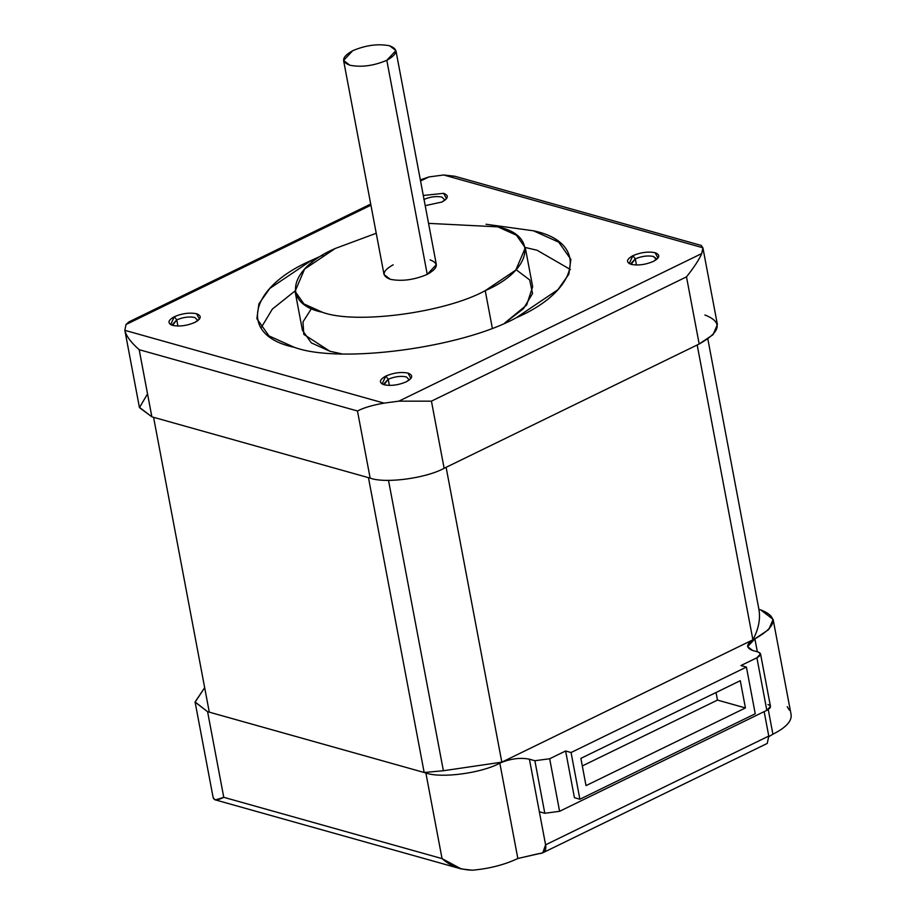 <?xml version="1.0" encoding="UTF-8"?>
<svg xmlns="http://www.w3.org/2000/svg" width="916" height="916" viewBox="0 0 916 916"><rect width="100%" height="100%" fill="white"/><g stroke="black" fill="none" stroke-linecap="round" stroke-linejoin="round"><path stroke-width="1.37" d="M485.228 290.658L492.304 328.065L485.228 290.658C531.967 270.46 538.917 235.378 497.869 226.859L516.441 235.229L525.315 247.835L515.811 270.071L485.228 290.658C445.21 312.734 355.729 324.642 322.524 312.31C355.729 324.642 445.21 312.734 485.228 290.658M516.143 269.728L529.677 279.93L532.54 293.532L523.483 308.658L504.705 323.039L526.631 305.062L532.677 286.754L525.315 247.835M335.153 248.522L376.236 233.259L335.153 248.522C288.425 268.709 281.475 303.803 322.524 312.31L303.952 303.952L295.067 291.345L304.581 269.109L335.153 248.522M428.562 223.367L497.869 226.859L428.562 223.367M343.58 60.456L384.033 274.537L390.273 279.3C401.826 281.567 414.147 279.93 427.245 274.376L386.804 60.296C373.694 65.849 361.373 67.486 349.82 65.219L343.58 60.456L352.694 50.723C365.793 45.17 378.125 43.533 389.666 45.8L395.907 50.563L386.804 60.296L427.245 274.376L436.36 264.644L395.907 50.563M385.831 376.064L388.212 379.281C394.636 376.556 400.67 375.755 406.326 376.865L409.372 379.968L406.326 376.865C400.67 375.755 394.636 376.556 388.212 379.281L389.38 385.43L388.212 379.281L383.758 384.044L384.056 384.754L388.212 379.281L385.831 376.064L382.075 383.953L384.102 384.766C391.04 386.128 398.437 385.144 406.292 381.812L410.906 378.503L408.021 373.11C401.082 371.747 393.697 372.732 385.831 376.064C393.697 372.732 401.082 371.747 408.021 373.11C413.425 375.216 412.853 378.113 406.292 381.812C398.437 385.144 391.04 386.128 384.102 384.766C378.697 382.659 379.27 379.762 385.831 376.064M656.474 258.793L653.417 256.457C647.761 255.346 641.715 256.148 635.303 258.873L632.922 255.667L629.166 263.545L631.193 264.358C638.12 265.72 645.517 264.735 653.383 261.404L657.997 258.094L655.1 252.713C648.173 251.35 640.776 252.335 632.922 255.667L635.303 258.873C641.715 256.148 647.761 255.346 653.417 256.457L656.451 259.56M635.303 258.873L636.471 265.033L635.303 258.873L630.838 263.636L631.135 264.346L635.303 258.873M174.361 316.684L176.754 319.902C183.166 317.176 189.2 316.375 194.868 317.486L197.902 320.589L194.868 317.486C189.2 316.375 183.166 317.176 176.754 319.902L177.91 326.05L176.754 319.902L172.288 324.665L172.586 325.375L176.754 319.902L174.361 316.684L170.616 324.573L172.643 325.386C179.57 326.749 186.967 325.764 194.833 322.432L199.448 319.123L196.551 313.741C189.623 312.379 182.227 313.364 174.361 316.684C182.227 313.364 189.623 312.379 196.551 313.741C201.967 315.837 201.383 318.734 194.833 322.432C186.967 325.764 179.57 326.749 172.643 325.386C167.227 323.279 167.8 320.382 174.361 316.684M423.833 199.493C430.257 196.768 436.291 195.967 441.947 197.077L444.981 200.18L441.947 197.077C436.291 195.967 430.257 196.768 423.833 199.493M441.913 202.035L446.527 198.726L443.642 193.333L423.284 195.474L443.642 193.333C449.046 195.429 448.474 198.337 441.913 202.035L425.219 205.653L441.913 202.035M260.968 328.02L272.338 309.104L295.009 290.967L272.338 309.104L260.968 328.02M311.978 262.571L311.555 260.316L269.854 288.391L258.885 303.894L256.881 318.711L268.983 335.909L294.311 347.313C339.596 364.133 461.618 347.885 516.2 317.783L557.89 289.708L568.859 274.205L570.863 259.388L558.76 242.19L533.433 230.786L486.041 224.26L533.433 230.786C589.4 242.397 579.92 290.235 516.2 317.783C461.618 347.885 339.596 364.133 294.311 347.313C238.343 335.703 247.824 287.853 311.555 260.316L311.978 262.571M388.51 480.362L443.378 770.734L501.819 762.158L446.115 467.32L501.819 762.158L443.378 770.734L388.51 480.362M368.461 477.648L424.165 772.497L209.295 712.156L153.579 417.318L209.295 712.156L424.165 772.497L443.378 770.734L424.165 772.497L368.461 477.648M707.839 339L758.917 609.369L707.839 339M752.895 639.815L501.819 762.158L752.895 639.815L697.179 344.977L752.895 639.815C758.574 629.178 760.589 619.033 758.917 609.369L760.635 609.85L773.115 619.376L768.787 629.487L754.887 638.841L747.605 646.627L752.586 650.44C745.372 647.635 746.139 643.776 754.887 638.841L757.337 651.78L754.887 638.841C776.757 626.521 778.669 616.857 760.635 609.85L758.917 609.369C760.589 619.033 758.574 629.178 752.895 639.815M570.45 269.544L537.108 250.251L525.246 247.469L537.108 250.251L570.45 269.544M295.067 291.345L302.429 330.264L311.303 342.87L329.875 351.24L341.702 353.839L329.875 351.24L303.791 334.363L302.978 321.882L311.6 308.371M323.039 255.06L311.555 260.316L323.039 255.06M704.919 315.001C722.953 322.02 721.041 331.684 699.183 344.004L686.496 276.861C694.019 267.403 699.103 259.64 701.748 253.56L398.861 401.151L431.436 401.151L686.496 276.861L699.183 344.004L713.072 334.649L717.4 324.539L702.893 247.767L701.748 253.56C699.103 259.64 694.019 267.403 686.496 276.861L431.436 401.151L398.861 401.151L384.067 403.12L124.851 330.332L126.007 324.539L370.923 205.184L126.007 324.539L128.801 321.951L126.007 324.539L124.851 330.332C126.099 335.897 130.874 342.355 139.186 349.694C130.874 342.355 126.099 335.897 124.851 330.332L384.067 403.12C372.606 405.112 363.732 407.735 357.469 410.986C363.732 407.735 372.606 405.112 384.067 403.12L398.861 401.151L701.748 253.56L702.893 247.767L701.232 245.442L454.771 176.238L443.676 174.979L702.893 247.767L443.676 174.979L454.886 176.273M699.183 344.004L444.123 468.294L431.436 401.151L444.123 468.294C425.929 478.324 385.258 483.74 370.156 478.129C385.258 483.74 425.929 478.324 444.123 468.294L699.183 344.004M428.883 176.948L420.559 181.002L428.883 176.948L443.676 174.979L428.883 176.948L420.341 179.88M124.851 330.332L139.392 407.311L151.873 416.837L139.186 349.694L357.469 410.986L370.156 478.129L151.873 416.837L370.156 478.129L357.469 410.986L139.186 349.694L151.873 416.837L139.461 407.62L147.533 393.88M632.922 255.667C640.776 252.335 648.173 251.35 655.1 252.713C660.516 254.808 659.944 257.717 653.383 261.404C645.517 264.735 638.12 265.72 631.193 264.358C625.777 262.262 626.361 259.354 632.922 255.667M430.119 259.881C439.142 263.384 438.18 268.216 427.245 274.376C414.147 279.93 401.826 281.567 390.273 279.3C381.251 275.796 382.212 270.964 393.136 264.804M352.694 50.723C341.76 56.884 340.798 61.715 349.82 65.219C361.373 67.486 373.694 65.849 386.804 60.296C397.727 54.136 398.689 49.304 389.666 45.8C378.125 43.533 365.793 45.17 352.694 50.723M717.468 700.087L582.301 765.948L717.468 700.087L716.037 692.507L717.468 700.087L745.429 707.942L586.022 785.619L580.87 758.368L586.022 785.619L745.429 707.942L717.468 700.087M740.288 680.691L745.429 707.942L740.288 680.691L580.87 758.368L740.288 680.691M767.974 704.518C771.581 705.927 771.203 707.862 766.829 710.324L756.902 657.78L740.952 665.543L746.414 667.077L571.069 752.528L579.885 799.233L574.435 797.699L579.885 799.233L755.242 713.782L579.885 799.233L571.069 752.528L565.607 750.994L574.435 797.699L565.607 750.994L549.669 758.757L534.875 760.727L529.414 759.192C520.173 757.383 510.315 758.688 499.827 763.131L517.849 858.498L538.482 853.678C544.253 853.506 546.623 850.552 545.592 844.827L542.81 852.796L517.849 858.498C504.453 864.807 489.27 868.712 472.324 870.2L461.229 868.929L442.05 858.613L223.767 797.309L207.589 711.686L195.108 702.148L204.669 687.687L195.074 701.965L207.589 711.686L425.871 772.978L442.05 858.613C450.317 865.975 460.416 869.834 472.324 870.2C489.27 868.712 504.453 864.807 517.849 858.498L499.827 763.131C481.644 773.173 440.962 778.577 425.871 772.978L442.05 858.613L223.767 797.309L215.775 799.828M760.543 653.887L756.902 657.78C761.276 655.306 761.654 653.383 758.047 651.974L760.543 653.887L770.471 706.431L766.829 710.324L559.596 811.301L549.669 758.757L534.875 760.727L544.802 813.271L559.596 811.301L549.669 758.757L565.607 750.994L571.069 752.528L746.414 667.077L755.242 713.782L746.414 667.077L740.952 665.543L756.902 657.78L766.829 710.324L559.596 811.301L544.802 813.271L539.341 811.748L529.414 759.192L534.875 760.727L544.802 813.271L539.341 811.748L529.414 759.192C520.173 757.383 510.315 758.688 499.827 763.131C481.644 773.173 440.962 778.577 425.871 772.978L207.589 711.686L223.767 797.309C217.458 800.584 213.909 800.618 213.107 797.412L195.108 702.148M542.81 852.796L767.253 743.426L768.776 736.075L545.592 844.827L539.341 811.748L545.592 844.827L768.776 736.075L764.15 711.629L768.776 736.075M768.868 736.624L772.909 734.208L768.249 709.534L772.909 734.208L768.868 736.624M758.047 651.974L752.586 650.44L758.047 651.974M791.149 714.835C791.813 721.281 785.733 727.739 772.909 734.208C785.733 727.739 791.813 721.281 791.149 714.835L773.115 619.376M461.229 868.929L214.768 799.725L213.107 797.412M787.245 706.683L789.352 710.14M128.801 321.951L370.717 204.062"/></g></svg>
